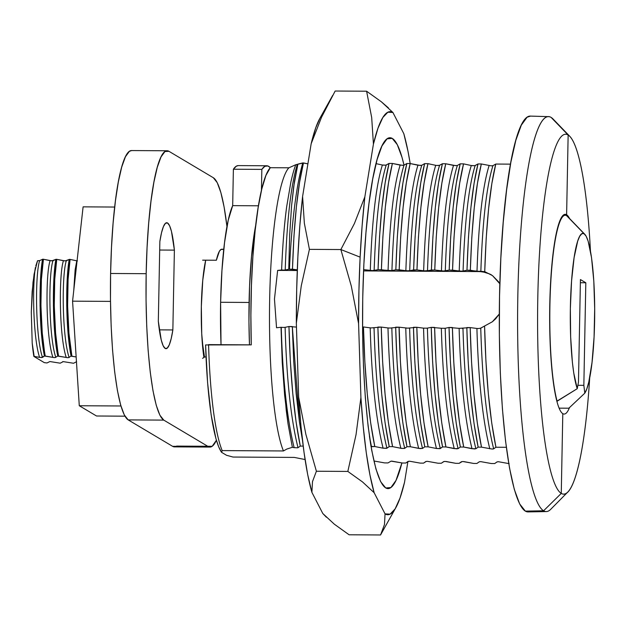 <?xml version="1.0" encoding="UTF-8"?>
<svg xmlns="http://www.w3.org/2000/svg" width="626" height="626" viewBox="0 0 626 626"><rect width="100%" height="100%" fill="white"/><g stroke="black" fill="none" stroke-linecap="round" stroke-linejoin="round"><path stroke-width="0.94" d="M566.616 214.757A99.855 15.047 -89.7 0 1 569.527 218.474A99.855 15.047 -89.7 0 0 566.616 214.757L568.142 135.013A179.92 27.114 90.3 0 0 537.789 298.195A179.92 27.114 90.3 0 0 561.264 493.413L562.797 413.669A99.855 15.047 -89.7 0 1 549.769 305.324A99.855 15.047 -89.7 0 1 566.616 214.757L563.963 214.741L566.616 214.757L568.142 135.013L551.138 117.43A197.464 29.758 90.3 0 0 517.819 296.528A197.464 29.758 90.3 0 0 543.579 510.793A197.464 29.758 -89.7 0 1 517.686 304.862A197.464 29.758 -89.7 0 1 548.626 116.647A197.464 29.758 -89.7 0 1 551.138 117.43L568.142 135.013A179.92 27.114 -89.7 0 1 569.879 136.421A179.92 27.114 -89.7 0 1 590.443 250.94A179.92 27.114 90.3 0 0 568.142 135.013A179.92 27.114 -89.7 0 0 537.789 298.195A179.92 27.114 -89.7 0 0 561.264 493.413L543.579 510.793L561.264 493.413A179.92 27.114 90.3 0 0 589.7 377.783A179.92 27.114 -89.7 0 1 567.79 492.052A179.92 27.114 -89.7 0 1 561.264 493.413L562.797 413.669A99.855 15.047 -89.7 0 1 549.698 309.721A99.855 15.047 -89.7 0 1 565.286 214.358A99.855 15.047 -89.7 0 1 566.616 214.757M569.503 407.589A99.855 15.047 -89.7 0 1 564.12 414.068A99.855 15.047 -89.7 0 1 562.797 413.669A99.855 15.047 -89.7 0 0 569.503 407.589M548.626 116.647L530.402 116.1A197.91 29.821 90.3 0 0 499.392 304.729A197.91 29.821 90.3 0 0 525.347 511.129L543.579 510.793A197.464 29.758 90.3 0 0 550.747 509.29L567.79 492.052M297.295 164.513C290.926 184.944 286.896 220.102 285.213 269.986L288.758 269.258L285.213 269.986C286.896 220.102 290.926 184.944 297.295 164.513L297.898 164.122L294.439 181.368L291.583 205.571L289.666 235.22L288.758 269.258L297.303 269.829L292.475 269.203C294.017 221.534 297.686 186.11 303.469 162.932L307.898 163.856L302.788 162.924L297.898 164.122L293.657 186.798L291.583 205.571L289.666 235.22L288.758 269.258L289.462 269.188A169.63 25.564 -89.7 0 1 302.788 162.924A169.63 25.564 90.3 0 0 289.462 269.188L292.475 269.203L293.946 236.362L296.388 206.76L299.604 182.158L303.469 162.932L295.785 164.716L288.891 167.807A146.695 22.106 90.3 0 0 269.657 299.549A146.695 22.106 90.3 0 0 283.453 450.955L286.794 449.077L292.358 447.293L288.038 423.888L284.627 395.147L282.24 362.329L281.019 327.288L276.535 327.75L274.47 299.056L277.639 270.409L281.606 269.994C282.709 244.093 284.423 222.848 286.747 206.251L290.879 182.041C292.632 174.247 294.267 168.472 295.785 164.716L288.891 167.807L270.307 167.705A146.695 22.106 90.3 0 0 251.269 344.871L205.586 344.934A143.096 21.566 90.3 0 0 221.581 452.332L222.183 450.595A146.695 22.106 -89.7 0 1 208.575 344.621A146.695 22.106 90.3 0 0 222.183 450.595L283.453 450.955A146.695 22.106 -89.7 0 1 269.657 299.549A146.695 22.106 -89.7 0 1 288.891 167.807L270.307 167.705L267.881 165.968L264.845 166.305L261.84 169.388L233.381 169.223L232.684 205.641A112.453 16.941 90.3 0 0 220.618 302.28L249.078 302.452A112.453 16.941 -89.7 0 1 255.807 224.687L251.542 256.206L249.563 286.379L248.952 321.615L249.484 344.863A112.453 16.941 -89.7 0 1 249.078 302.452L220.618 302.28L221.025 344.691A112.453 16.941 90.3 0 1 220.618 302.28L221.933 270.69L224.546 242.575L228.224 220.266L232.684 205.641L258.452 205.79L232.684 205.641L233.381 169.223L261.84 169.388L261.433 190.515L261.84 169.388A146.695 22.106 -89.7 0 1 266.754 165.773A146.695 22.106 -89.7 0 1 270.299 167.705L265.909 175.46L261.809 188.911L258.178 207.488L255.158 230.423L252.881 256.77L251.441 285.425L250.893 315.207L251.269 344.871L208.575 344.621M371.116 327.914L370.193 327.836C371.695 379.622 375.991 419.741 383.089 448.185C375.991 419.741 371.695 379.622 370.193 327.836L363.463 326.968C364.762 376.336 368.534 416.18 374.786 446.526L383.089 448.185L374.786 446.526L371.069 446.721L369.426 436.181L371.429 446.502L374.786 446.526L370.615 422.519L367.282 394.012L364.841 361.499L363.463 326.968L362.548 326.968L363.518 326.975M423.669 270.808L416.979 269.931C418.52 222.261 422.19 186.838 427.973 163.66L435.727 165.327L427.973 163.66L424.624 163.644L420.75 182.862L417.534 207.472L415.101 237.074L413.63 269.916L416.979 269.931L418.45 237.09L420.891 207.488L424.107 182.886L427.973 163.66L424.624 163.644L421.799 165.241L420.218 165.452L410.187 163.558L406.837 163.535L402.964 182.761L399.748 207.362L397.314 236.972L395.843 269.806L399.192 269.829L400.663 236.988L403.105 207.386L406.321 182.784L410.187 163.558L406.837 163.535L404.013 165.139L402.432 165.342L392.4 163.456L389.051 163.433L385.178 182.651L381.962 207.261L379.528 236.863L378.057 269.704L381.406 269.728L382.877 236.886L385.319 207.276L388.535 182.675L392.4 163.456L389.051 163.433L385.804 165.162L383.182 165.147M371.163 327.922L381.25 327.077L377.893 327.054L379.27 361.593L381.711 394.098L385.045 422.597L389.215 446.612L392.572 446.628L388.402 422.62L385.068 394.114L382.627 361.609L381.25 327.077L387.987 327.946M390.045 328.055L399.036 327.179L395.679 327.155L397.056 361.695L399.498 394.2L402.831 422.699L407.002 446.714L410.359 446.729L406.188 422.73L402.854 394.224L400.413 361.711L399.138 327.195M407.831 328.157L416.822 327.281L413.465 327.265L414.842 361.797L417.284 394.31L420.617 422.808L424.788 446.815L428.145 446.839L423.974 422.832L420.641 394.325L418.199 361.812L416.822 327.281L423.559 328.157C425.054 379.935 429.358 420.054 436.447 448.498L439.922 448.654L442.574 446.925L445.931 446.941L441.76 422.933L438.427 394.427L435.986 361.922L434.608 327.39L431.251 327.367L432.629 361.906L435.07 394.411L438.403 422.91L442.574 446.925L445.931 446.941L456.55 448.834L458.083 448.631L460.36 447.027L463.717 447.042L459.547 423.043L456.213 394.536L453.772 362.024L452.395 327.492L449.038 327.468L450.415 362.008L452.856 394.513L456.19 423.012L460.36 447.027L463.717 447.042L474.336 448.944L475.87 448.732L478.147 447.128L481.504 447.152L477.333 423.145L473.999 394.638L471.558 362.125L470.181 327.594L466.824 327.578L468.201 362.11L470.642 394.623L473.976 423.121L478.147 447.128L481.504 447.152L492.122 449.045L493.656 448.834L495.933 447.238L506.324 447.293L495.933 447.238L493.531 448.905L492.122 449.045L481.504 447.152C475.251 416.806 471.48 376.962 470.181 327.594L476.425 328.4M459.234 271.011L452.551 270.142C454.093 222.473 457.762 187.049 463.545 163.871L471.3 165.53L463.545 163.871L460.196 163.848L456.323 183.074L453.107 207.675L450.673 237.285L449.202 270.119L452.551 270.142L454.022 237.301L456.464 207.699L459.68 183.097L463.545 163.871L460.196 163.848L457.371 165.452L455.791 165.655L445.759 163.769L442.41 163.746L438.536 182.964L435.32 207.574L432.887 237.176L431.416 270.017L434.765 270.033L436.236 237.199L438.677 207.589L441.893 182.988L445.759 163.769L442.41 163.746L439.162 165.475L436.541 165.46L439.585 165.342C433.215 185.781 429.186 220.939 427.503 270.823L426.791 270.894M491.418 274.861A28.788 28.35 -59.2 0 0 478.405 271.582L363.565 270.909L478.405 271.582L470.337 270.244C471.879 222.574 475.549 187.151 481.331 163.973L491.363 165.867L492.787 165.726L495.769 164.059L510.511 164.145L495.769 164.059L492.944 165.655L491.363 165.867L481.331 163.973L477.982 163.957L474.109 183.175L470.893 207.777L468.459 237.387L466.988 270.229L470.337 270.244L471.808 237.403L474.25 207.801L477.466 183.199L481.331 163.973L477.982 163.957L474.735 165.687L472.114 165.671M480.478 328.251L492.341 321.78L495.651 318.79L499.305 314.025L492.341 321.78L484.579 326.021L485.917 361.006L488.358 393.989L491.715 422.91L495.933 447.238C489.61 416.462 485.823 376.062 484.579 326.021L480.752 328.165L479.047 328.478M498.562 281.794L499.83 283.75L492.482 275.604L498.562 281.794M484.735 271.645L492.482 275.604L484.735 271.645L480.854 271.316L484.735 271.645L486.183 238.412L488.624 208.419L491.864 183.488L495.769 164.059C489.915 187.51 486.238 223.372 484.735 271.645M463.741 461.565L473.561 463.428L476.918 463.451L479.313 461.777L480.721 461.636L491.347 463.53L494.704 463.553L497.099 461.878L498.507 461.738L509.134 463.639L498.507 461.738L496.974 461.949L494.704 463.553L491.347 463.53L480.721 461.636L479.187 461.847L476.918 463.451L473.561 463.428L462.935 461.534L461.401 461.738L459.132 463.342L455.775 463.326L445.149 461.432L443.615 461.636L441.346 463.24L437.989 463.217L427.362 461.323L425.829 461.534L423.559 463.138L420.202 463.115L409.576 461.221L408.042 461.425L405.773 463.029L402.416 463.013L391.078 461.135L387.987 462.927L384.63 462.904L374.027 461.01M292.319 326.553L299.408 421.658L302.491 440.43L299.471 422.104L296.137 393.597L293.696 361.085L292.319 326.553L288.962 326.529L290.339 361.069L292.78 393.574L296.114 422.073L300.284 446.088L303.187 446.103L300.284 446.088L298.007 447.692L300.284 446.088C294.04 415.75 290.268 375.897 288.962 326.529L296.458 327.085M281.019 327.288L282.24 362.329L286.207 410.053L288.038 423.888L292.358 447.293L294.157 447.668L292.358 447.293L286.794 449.077L283.453 450.955L222.183 450.595L221.581 452.332L226.518 455.274L233.029 457.05L294.306 457.41L305.12 459.547L294.306 457.41L233.029 457.05L226.518 455.274L221.581 452.332L218.67 446.808L215.923 438.576L211.126 414.709L207.589 382.642L205.586 344.934M569.879 136.421L553.04 118.979A197.464 29.758 90.3 0 0 551.138 117.43A197.464 29.758 -89.7 0 1 554.902 121.319M530.825 511.027L525.347 511.129L519.643 503.899L514.306 489.375L509.541 468.115L505.526 440.931L502.412 408.864L500.33 373.159L499.36 335.176L499.532 296.38L500.839 258.264L503.234 222.285L506.622 189.834L510.879 162.157L515.832 140.31L521.302 125.145L527.069 117.234L530.543 116.1M525.347 511.129A197.91 29.821 90.3 0 0 528.078 511.912L546.31 511.575A197.464 29.758 -89.7 0 1 543.579 510.793L525.347 511.129M281.645 270.002L277.639 270.409L297.28 270.518L277.639 270.409L274.47 299.056L276.535 327.75M475.157 165.554C468.788 185.985 464.758 221.15 463.076 271.035L466.988 270.229L463.076 271.035C464.758 221.15 468.788 185.985 475.157 165.554L477.982 163.957C472.192 187.135 468.53 222.551 466.988 270.229L477.012 271.113C478.694 221.228 482.724 186.071 489.086 165.64C482.724 186.071 478.694 221.228 477.012 271.113L483.953 272.169L489.258 273.828M281.262 327.32C282.764 379.106 287.06 419.217 294.157 447.668C287.06 419.217 282.764 379.106 281.262 327.32L283.375 327.429M283.359 327.429L285.112 327.343C286.614 379.121 290.918 419.24 298.007 447.692L297.632 447.825L298.007 447.692C290.918 419.24 286.614 379.121 285.112 327.343L288.962 326.529M387.924 327.938L387.979 327.946C389.482 379.732 393.785 419.843 400.875 448.294L404.349 448.451L407.002 446.714L410.359 446.729L420.179 448.599L422.511 448.419L424.788 446.815L428.145 446.839L436.447 448.498L428.145 446.839C421.893 416.493 418.121 376.649 416.822 327.281M373.354 327.93L374.043 327.86C375.545 379.646 379.849 419.764 386.938 448.208L383.089 448.185L386.563 448.341L389.215 446.612L392.572 446.628L400.875 448.294C393.785 419.843 389.482 379.732 387.979 327.946L390.108 328.055M413.465 327.265C414.772 376.625 418.544 416.478 424.788 446.815L422.511 448.419C415.421 419.968 411.118 379.857 409.615 328.071L408.927 328.141L409.615 328.071C411.118 379.857 415.421 419.968 422.511 448.419L418.661 448.396C411.572 419.952 407.268 379.833 405.765 328.047C407.268 379.833 411.572 419.952 418.661 448.396L410.359 446.729C404.106 416.392 400.335 376.539 399.036 327.179L407.886 328.157M423.442 328.141L427.401 328.173C428.904 379.959 433.208 420.077 440.297 448.521L436.447 448.498C429.358 420.054 425.054 379.935 423.552 328.149M426.713 328.243L431.251 327.367L441.338 328.259C442.84 380.045 447.144 420.156 454.233 448.607L445.931 446.941C439.679 416.603 435.907 376.75 434.608 327.39M445.188 328.282L449.038 327.468C450.344 376.836 454.116 416.681 460.36 447.027L458.083 448.631C450.994 420.179 446.69 380.06 445.188 328.282L444.499 328.345L445.188 328.282C446.69 380.06 450.994 420.179 458.083 448.631L454.233 448.607C447.144 420.156 442.84 380.045 441.338 328.259L445.203 328.274M449.038 327.468L459.124 328.36C460.626 380.146 464.93 420.265 472.02 448.709L463.717 447.042C457.465 416.705 453.693 376.852 452.395 327.492M462.285 328.454L462.974 328.384C464.476 380.17 468.78 420.281 475.87 448.732L472.02 448.709C464.93 420.265 460.626 380.146 459.124 328.36L470.181 327.594M480.353 271.316L479.571 271.277L480.353 271.316M478.64 271.23L479.571 271.277L478.64 271.23M477.881 328.517L479.023 328.478M283.688 270.08L284.564 270.056M296.888 164.638L295.785 164.716C294.236 168.582 292.6 174.357 290.879 182.041L286.747 206.251C284.314 224.186 282.6 245.431 281.606 269.994L283.586 270.08M462.387 271.105L461.26 271.121M461.362 271.121L449.202 270.119L443.498 271.019M443.56 271.019L434.765 270.033L424.561 270.878M424.647 270.886L416.979 269.931L407.925 270.808M407.956 270.808L395.843 269.806L391.195 270.69M404.013 165.139L402.033 157.423L397.299 144.669L392.236 138.393L387.056 138.831L381.946 145.968L377.102 159.536L372.72 179.005L368.964 203.63L365.975 232.465L363.87 264.399L362.728 298.211L362.595 332.602L363.479 366.241L365.341 397.846L368.111 426.196L371.688 450.204L375.921 468.944L380.663 481.699L385.726 487.975L390.906 487.537L396.015 480.4L401.9 462.911A175.436 26.433 -89.7 0 1 387.956 488.616A175.436 26.433 -89.7 0 1 363.87 264.399A175.436 26.433 -89.7 0 1 390.006 137.751A175.436 26.433 -89.7 0 1 404.013 165.139L406.837 163.535C401.047 186.712 397.377 222.136 395.843 269.806L391.931 270.612C393.613 220.728 397.643 185.57 404.013 165.139L403.59 165.272L404.013 165.139C397.643 185.57 393.613 220.728 391.931 270.612L378.057 269.704L372.337 270.604M388.104 270.596L381.406 269.728C382.948 222.05 386.618 186.626 392.4 163.456L400.155 165.115C393.793 185.546 389.763 220.712 388.081 270.596C389.763 220.712 393.793 185.546 400.155 165.115L403.59 165.272M372.423 270.604L363.62 269.618L370.295 270.487C371.977 220.602 376.007 185.445 382.369 165.014L376.015 163.636L382.369 165.014C376.007 185.445 371.977 220.602 370.295 270.487L370.302 270.487M457.371 165.452L460.196 163.848C454.406 187.025 450.743 222.449 449.202 270.119L445.289 270.925C446.972 221.041 451.002 185.883 457.371 165.452L456.949 165.585L457.371 165.452C451.002 185.883 446.972 221.041 445.289 270.925L444.601 270.995M421.799 165.241L424.624 163.644C418.833 186.822 415.163 222.246 413.63 269.916L409.717 270.722C411.399 220.837 415.429 185.672 421.799 165.241L421.376 165.374L421.799 165.241C415.429 185.672 411.399 220.837 409.717 270.722L409.028 270.792M386.226 165.029L389.051 163.433C383.261 186.611 379.591 222.034 378.057 269.704L374.145 270.51C375.827 220.626 379.857 185.468 386.226 165.029L385.804 165.162L386.226 165.029C379.857 185.468 375.827 220.626 374.145 270.51L373.456 270.581M294.157 447.668L297.632 447.825L294.157 447.668M462.223 461.558L459.132 463.342L455.775 463.326L445.939 461.456M443.998 461.503L441.346 463.24L437.989 463.217L427.362 461.323M426.212 461.401L423.559 463.138L420.202 463.115L409.592 461.221M408.864 461.245L405.773 463.029L402.416 463.013L391.79 461.119M391.078 461.135L387.987 462.927L384.63 462.904L374.004 461.01M476.91 328.462C478.413 380.248 482.709 420.367 489.806 448.811C482.709 420.367 478.413 380.248 476.91 328.462L477.849 328.517M480.752 328.165C482.247 380.084 486.551 420.312 493.656 448.834C486.551 420.312 482.247 380.084 480.752 328.165M466.824 327.578C468.131 376.938 471.902 416.791 478.147 447.128L475.87 448.732C468.78 420.281 464.476 380.17 462.974 328.384M431.251 327.367C432.558 376.727 436.33 416.58 442.574 446.925L440.297 448.521C433.208 420.077 428.904 379.959 427.401 328.173M405.765 328.047L406.704 328.126M391.14 328.032L391.829 327.969C393.331 379.747 397.635 419.866 404.725 448.318L401.759 448.435L392.572 446.628C386.32 416.29 382.549 376.437 381.25 327.077M395.679 327.155C396.986 376.523 400.757 416.376 407.002 446.714L404.725 448.318C397.635 419.866 393.331 379.747 391.829 327.969M377.893 327.054C379.2 376.414 382.971 416.267 389.215 446.612L386.938 448.208C379.849 419.764 375.545 379.646 374.043 327.86M284.423 327.414L285.112 327.343M497.795 461.761L498.523 461.738M444.437 461.448L445.149 461.432M492.944 165.655C486.566 186.125 482.536 221.346 480.854 271.316C482.536 221.346 486.566 186.125 492.944 165.655M471.3 165.53C464.938 185.969 460.908 221.127 459.226 271.011C460.908 221.127 464.938 185.969 471.3 165.53L474.735 165.687M434.765 270.033C436.306 222.363 439.976 186.939 445.759 163.769L453.514 165.428C447.152 185.859 443.122 221.025 441.44 270.909L434.765 270.033M442.371 270.988L441.44 270.909C443.122 221.025 447.152 185.859 453.514 165.428L456.949 165.585M435.727 165.327C429.366 185.758 425.336 220.915 423.653 270.8C425.336 220.915 429.366 185.758 435.727 165.327L436.572 165.467M427.503 270.823C429.186 220.939 433.215 185.781 439.585 165.342L442.41 163.746C436.619 186.924 432.949 222.347 431.416 270.017L427.503 270.823M399.192 269.829C400.734 222.16 404.404 186.736 410.187 163.558L417.941 165.217C411.579 185.656 407.549 220.814 405.867 270.698L399.192 269.829M405.867 270.698C407.549 220.814 411.579 185.656 417.941 165.217L421.376 165.374M391.931 270.612L391.242 270.682M382.369 165.014L385.804 165.162M556.827 401.227L577.242 388.691A80.965 12.199 -89.7 0 1 570.779 294.47A80.965 12.199 -89.7 0 1 584.042 233.678L566.6 215.649A98.955 14.914 90.3 0 0 550.59 285.659A98.955 14.914 90.3 0 0 557.109 401.227A98.955 14.914 -89.7 0 1 550.395 289.869A98.955 14.914 -89.7 0 1 565.286 215.258A98.955 14.914 -89.7 0 1 566.6 215.649A98.955 14.914 -89.7 0 1 568.486 217.598M204.499 356.961L206.024 356.969L204.499 356.961L202.151 340.88L204.499 356.961M222.637 249.477L221.001 249.445L219.382 251.276L216.369 260.244L202.628 260.166L216.369 260.244A62.976 9.492 90.3 0 1 221.8 249.226L223.772 249.242M35.392 267.545C32.036 288.195 33.475 339.456 39.61 357.399L34.14 356.358L32.208 343.111L31.3 312.257L32.153 291.575L34.094 274.196L37.537 260.729L39.461 260.69L42.685 259.25L39.649 260.612C34.97 274.172 35.361 336.819 42.498 357.415L39.61 357.399C33.475 339.456 32.036 288.195 35.392 267.545L32.998 282.303L31.3 312.257L32.208 343.111L34.14 356.358L32.208 343.111A59.822 9.014 90.3 0 0 33.859 356.413L44.305 362.634L46.973 362.963L49.916 361.546L60.213 363.182L63.257 361.625L73.555 363.26L76.599 361.703L73.555 363.26L63.257 361.625L60.213 363.182L49.916 361.546L46.973 362.963L44.305 362.634L33.859 356.413L41.379 357.579L44.423 356.022L54.72 357.657L57.756 356.1L68.062 357.736L71.098 356.178L76.145 356.953L71.904 356.202L68.938 333.118L67.608 305.754L68.085 279.446L70.096 259.391L69.228 259.383L67.217 279.446L66.739 305.738L68.07 333.118L71.098 356.178L71.967 356.186C66.677 330.536 66.348 279.65 70.096 259.391L69.228 259.383C65.48 279.65 65.816 330.536 71.098 356.178L68.062 357.736L58.562 356.124L57.741 351.061L55.597 333.04L54.266 305.676L54.744 279.368L56.755 259.313L55.886 259.305L53.875 279.368L53.398 305.66L54.728 333.04L57.756 356.1L58.625 356.108C53.335 330.458 53.007 279.572 56.755 259.313L55.886 259.305C52.138 279.572 52.474 330.458 57.756 356.1L54.72 357.657L45.228 356.045L44.407 350.983L42.255 332.962L40.925 305.598L41.402 279.29L43.421 259.234L42.552 259.227L40.541 279.29L40.056 305.582L41.394 332.962L44.423 356.022L45.283 356.03C40.001 330.379 39.665 279.493 43.421 259.234L42.552 259.227C38.796 279.493 39.133 330.379 44.423 356.022L42.498 357.415C35.361 336.819 34.97 274.172 39.649 260.612L37.537 260.729L35.838 265.784M202.574 358.354L204.639 356.984L202.574 358.354M77.397 260.94L70.026 259.407L76.779 260.831L75.136 269.783L73.743 290.652L75.136 269.783L76.779 260.831L77.397 260.94M69.361 259.407L65.143 260.932L56.684 259.328L63.437 260.752C58.758 274.313 59.149 336.96 66.286 357.556C59.149 336.96 58.758 274.313 63.437 260.752L66.333 260.768C61.653 274.329 62.044 336.976 69.173 357.571C62.044 336.976 61.653 274.329 66.333 260.768L69.361 259.407M56.019 259.328L51.801 260.854L43.343 259.25L50.103 260.674C45.416 274.235 45.815 336.882 52.944 357.477C45.815 336.882 45.416 274.235 50.103 260.674L52.991 260.69C48.312 274.251 48.703 336.898 55.839 357.493C48.703 336.898 48.312 274.251 52.991 260.69L56.019 259.328M62.702 361.64L63.257 361.625M53.492 301.677L53.546 292.436M568.831 408.207L559.065 408.152L568.831 408.207L584.794 393.183L583.847 385.326L585.819 282.764L580.435 279.564L578.471 382.118L580.435 279.564L585.819 282.764L583.847 385.326L577.876 385.287L583.847 385.326L584.794 393.183L568.831 408.207M584.817 234.312L567.547 216.432A98.955 14.914 90.3 0 0 566.6 215.649L584.042 233.678A80.965 12.199 -89.7 0 1 584.817 234.312A80.965 12.199 -89.7 0 1 594.7 311.325A80.965 12.199 -89.7 0 1 584.794 393.183L586.867 388.746L588.8 381.993L592.024 362.454L594.074 336.984L594.692 308.704L593.808 281.121L591.531 257.638L588.135 241.143L586.139 236.198L584.042 233.678L581.89 233.662L579.754 236.159L577.712 241.08L574.12 257.536L571.561 280.996L570.356 308.563L570.646 336.843L572.391 362.344L573.752 373.041L577.242 388.691L578.471 382.118L577.242 388.691L557.109 401.227M580.372 282.733L585.819 282.764L580.372 282.733M203.833 356.953A62.976 9.492 -89.7 0 1 201.337 306.529L201.728 333.815L203.833 356.953M146.171 273.687A134.942 20.337 -89.7 0 1 167.142 150.764A134.942 20.337 -89.7 0 1 168.934 151.304L213.341 177.737L217.23 182.659L220.868 192.565L224.116 207.065L226.964 226.542A134.942 20.337 -89.7 0 0 213.341 177.737L168.934 151.304L164.943 151.539L161.015 156.938L157.282 167.275L153.902 182.174L151.007 201.048L148.691 223.169L147.063 247.7L146.171 273.687L110.599 273.484L146.171 273.687L146.054 300.144L146.719 326.036L148.135 350.38L150.256 372.243L152.994 390.78L156.242 405.28L159.88 415.179L163.769 420.109A134.942 20.337 -89.7 0 1 146.171 273.687M167.142 150.764L131.57 150.561A134.942 20.337 90.3 0 0 110.599 273.484L111.491 247.489L113.118 222.966L115.434 200.836L118.33 181.963L121.71 167.072L125.443 156.727L129.371 151.335L131.671 150.561M128.197 419.897L124.308 414.968L120.669 405.069L117.422 390.569L114.683 372.04L112.563 350.177L111.146 325.825L110.481 299.932L110.599 273.484A134.942 20.337 90.3 0 0 128.197 419.897L163.769 420.109L208.176 446.541L163.769 420.109L128.197 419.897L172.604 446.33A134.942 20.337 90.3 0 0 174.396 446.87L209.968 447.074A134.942 20.337 -89.7 0 1 208.176 446.541L172.604 446.33L128.197 419.897M176.595 446.095L212.167 446.299L216.4 440.266A134.942 20.337 -89.7 0 1 209.968 447.074M172.854 329.941L174.388 250.118L171.461 231.362L169.583 225.728L167.557 222.981L165.467 223.271L163.425 226.581L161.524 232.747L159.857 241.472L158.323 321.287L161.25 340.043L163.12 345.685L165.147 348.424L167.236 348.134L169.278 344.824L171.18 338.666L172.854 329.941A62.976 9.492 -89.7 0 1 165.984 348.674A62.976 9.492 -89.7 0 1 158.323 321.287L159.857 241.472A62.976 9.492 -89.7 0 1 166.719 222.731A62.976 9.492 -89.7 0 1 174.388 250.118L159.685 250.032L174.388 250.118L172.854 329.941L159.333 329.863L172.854 329.941M205.696 260.181L202.754 280.323L201.337 306.529A62.976 9.492 -89.7 0 1 205.696 260.181M238.342 165.6L236.393 166.14L233.381 169.223A146.695 22.106 90.3 0 1 238.295 165.6L266.754 165.773M334.362 524.22L349.105 534.784L380.553 534.972L384.481 524.518L385.053 513.876A201.541 30.369 -89.7 0 0 395.859 507.616A201.541 30.369 -89.7 0 0 404.537 482.27L407.909 461.55L404.537 482.27L399.991 498.132L395.131 508.86L390.108 514.149L385.053 513.876L374.145 492.701L362.532 481.95L347.837 471.425L356.037 434.679L360.912 397.541L358.588 323.611L351.311 286.121L358.588 323.611A201.541 30.369 -89.7 0 1 360.13 257.145L340.865 249.547L351.311 286.121L340.865 249.547L309.416 249.359L301.262 285.832L296.341 323.243L298.665 397.174L305.879 434.381L316.396 471.237L312.476 481.652L311.897 492.333L322.797 513.508L334.362 524.22L349.105 534.784L380.553 534.972L384.481 524.518L385.053 513.876L374.145 492.701L369.95 475.001L366.28 452.817L363.244 426.752L360.912 397.541L358.588 323.611L358.941 290.057L360.13 257.145L362.118 225.783L364.848 196.854L373.425 144.09L377.971 128.236L382.83 117.508L387.854 112.21L392.909 112.492L403.809 133.667L408.011 151.359L410.187 163.558A201.541 30.369 -89.7 0 0 403.809 133.667L392.909 112.492L381.344 101.78L388.394 107.875M347.837 471.425L316.396 471.237L347.837 471.425L362.532 481.95L374.145 492.701A201.541 30.369 -89.7 0 1 360.912 397.541L356.037 434.679L347.837 471.425M326.365 517.209L322.797 513.508L311.897 492.333L307.695 474.641L304.033 452.449L300.989 426.392L298.665 397.174L296.341 323.243L296.693 289.689L297.874 256.777L299.862 225.423L302.593 196.486L311.169 143.73L321.529 117.242L335.16 91.028L366.601 91.216L371.688 117.531L373.425 144.09L364.848 196.854L354.402 223.545L340.865 249.547L309.416 249.359L304.353 223.247L302.593 196.486L311.169 143.73L321.529 117.242L335.16 91.028L366.601 91.216L381.344 101.78L366.601 91.216L371.688 117.531L373.425 144.09A201.541 30.369 -89.7 0 1 392.909 112.492M332.656 95.434L319.847 118.384A201.541 30.369 90.3 0 0 311.169 143.73L315.723 127.868L319.902 118.298M380.553 534.972L395.859 507.616M354.402 223.545L340.865 249.547L360.13 257.145A201.541 30.369 -89.7 0 1 364.848 196.854L354.402 223.545M302.593 196.486A201.541 30.369 90.3 0 0 296.341 323.243L301.262 285.832L309.416 249.359L304.353 223.247L302.593 196.486M298.665 397.174A201.541 30.369 90.3 0 0 311.897 492.333L312.476 481.652L316.396 471.237L305.879 434.381L298.665 397.174M83.102 206.854L114.683 207.042L83.102 206.854L72.569 301.161L79.283 405.742L96.521 416L124.957 416.173L96.521 416L79.283 405.742L120.935 405.984L79.283 405.742L72.569 301.161L110.497 301.388L72.569 301.161L83.102 206.854M563.267 215.25L565.286 215.258M254.61 231.432L255.056 231.432"/></g></svg>
